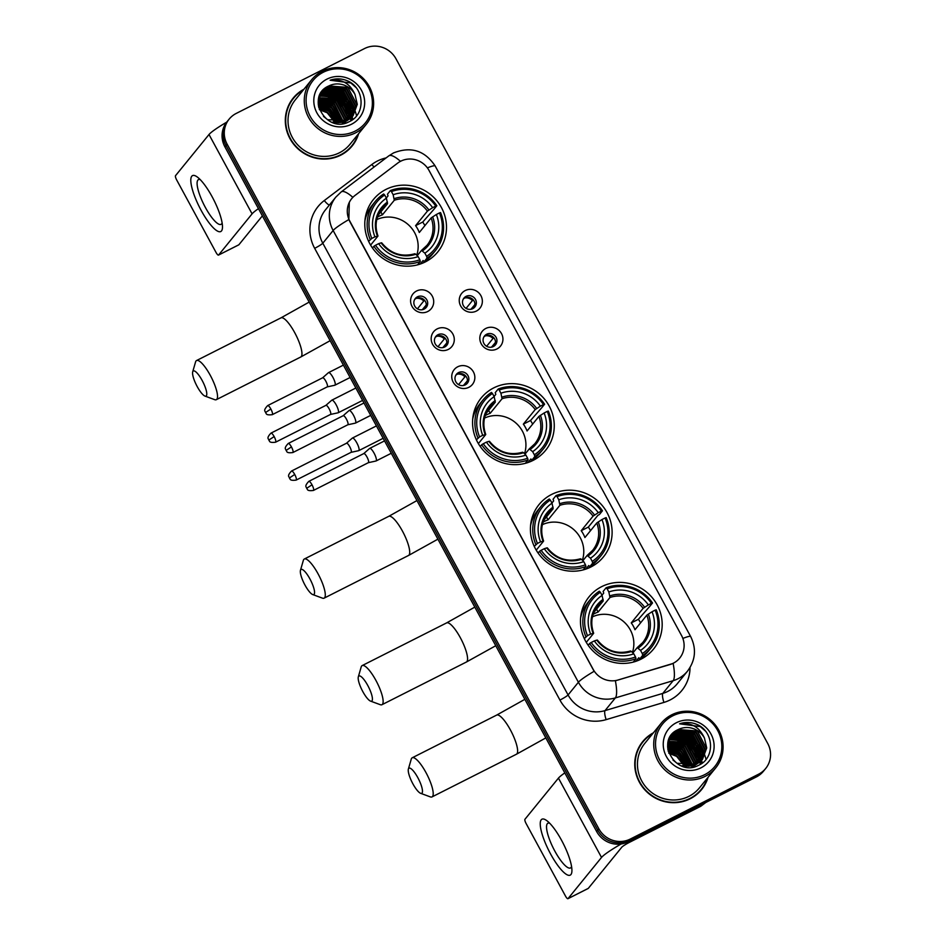 <?xml version="1.0" encoding="UTF-8"?>
<svg xmlns="http://www.w3.org/2000/svg" width="946" height="946" viewBox="0 0 946 946"><rect width="100%" height="100%" fill="white"/><g stroke="black" fill="none" stroke-linecap="round" stroke-linejoin="round"><path stroke-width="1.42" d="M493.729 387.895A41.494 39.85 39.1 0 0 481.218 397.959A41.494 39.85 39.1 0 0 482.294 449.173A41.494 39.85 39.1 0 0 533.083 460.395A41.494 39.85 39.1 0 0 545.594 450.343A41.494 39.85 39.1 0 0 544.518 399.129A41.494 39.85 39.1 0 0 493.729 387.895M551.577 494.462A41.494 39.85 39.1 0 0 539.066 504.525A41.494 39.85 39.1 0 0 540.154 555.728A41.494 39.85 39.1 0 0 590.943 566.961A41.494 39.85 39.1 0 0 603.453 556.898A41.494 39.85 39.1 0 0 602.377 505.696A41.494 39.85 39.1 0 0 551.577 494.462M601.644 586.662A41.494 39.85 39.1 0 0 589.133 596.713A41.494 39.85 39.1 0 0 590.209 647.927A41.494 39.85 39.1 0 0 641.01 659.161A41.494 39.85 39.1 0 0 653.52 649.098A41.494 39.85 39.1 0 0 652.433 597.884A41.494 39.85 39.1 0 0 601.644 586.662M385.956 189.413A41.494 39.85 39.1 0 0 373.445 199.476A41.494 39.85 39.1 0 0 374.533 250.69A41.494 39.85 39.1 0 0 425.322 261.912A41.494 39.85 39.1 0 0 437.832 251.861A41.494 39.85 39.1 0 0 436.745 200.647A41.494 39.85 39.1 0 0 385.956 189.413M427.722 311.518A11.742 11.281 -140.9 0 1 412.018 306.386A11.742 11.281 -140.9 0 1 416.583 291.001A11.742 11.281 -140.9 0 1 432.287 296.145A11.742 11.281 -140.9 0 1 427.722 311.518M417.434 296.808A7.048 6.764 39.1 0 0 415.495 307.202A7.048 6.764 39.1 0 0 426.244 307.403A7.048 6.764 39.1 0 0 417.434 296.808M448.298 349.417A11.742 11.281 -140.9 0 1 432.594 344.273A11.742 11.281 -140.9 0 1 437.158 328.901A11.742 11.281 -140.9 0 1 452.862 334.033A11.742 11.281 -140.9 0 1 448.298 349.417M438.01 334.695A7.048 6.764 39.1 0 0 436.059 345.101A7.048 6.764 39.1 0 0 446.808 345.302A7.048 6.764 39.1 0 0 438.01 334.695M468.873 387.304A11.742 11.281 -140.9 0 1 453.169 382.172A11.742 11.281 -140.9 0 1 457.722 366.788A11.742 11.281 -140.9 0 1 473.426 371.92A11.742 11.281 -140.9 0 1 468.873 387.304M458.574 372.582A7.048 6.764 39.1 0 0 456.634 382.988A7.048 6.764 39.1 0 0 467.383 383.189A7.048 6.764 39.1 0 0 458.574 372.582M476.37 311.068A11.742 11.281 -140.9 0 1 460.667 305.936A11.742 11.281 -140.9 0 1 465.231 290.552A11.742 11.281 -140.9 0 1 480.935 295.696A11.742 11.281 -140.9 0 1 476.37 311.068M466.082 296.358A7.048 6.764 39.1 0 0 464.143 306.752A7.048 6.764 39.1 0 0 474.892 306.953A7.048 6.764 39.1 0 0 466.082 296.358M496.946 348.968A11.742 11.281 -140.9 0 1 481.242 343.824A11.742 11.281 -140.9 0 1 485.806 328.451A11.742 11.281 -140.9 0 1 501.51 333.583A11.742 11.281 -140.9 0 1 496.946 348.968M486.658 334.245A7.048 6.764 39.1 0 0 484.719 344.651A7.048 6.764 39.1 0 0 495.468 344.852A7.048 6.764 39.1 0 0 486.658 334.245M414.691 299.421A7.048 6.764 -140.9 0 1 425.475 308.195M435.266 337.308A7.048 6.764 -140.9 0 1 446.051 346.082M455.83 375.195A7.048 6.764 -140.9 0 1 466.626 383.981M463.339 298.971A7.048 6.764 -140.9 0 1 474.123 307.746M483.914 336.859A7.048 6.764 -140.9 0 1 494.699 345.633M397.746 163.067A21.143 20.304 -140.9 0 1 400.761 161.187A21.143 20.304 -140.9 0 1 429.023 170.434L681.546 635.523A21.143 20.304 -140.9 0 1 679.701 658.085A21.143 20.304 -140.9 0 1 670.016 664.53L618.152 679.985A21.143 20.304 -140.9 0 1 593.213 669.425L349.854 221.222A21.143 20.304 -140.9 0 1 351.687 198.66A21.143 20.304 -140.9 0 1 355.046 195.42L397.746 163.067M303.95 89.22A37.97 36.468 39.1 0 0 293.236 98.041A37.97 36.468 39.1 0 0 294.23 144.904A37.97 36.468 39.1 0 0 340.702 155.179A37.97 36.468 39.1 0 0 352.149 145.98A37.97 36.468 39.1 0 0 358.605 133.693M298.451 93.358A37.97 36.468 39.1 0 0 292.692 98.727M653.39 732.819A37.97 36.468 39.1 0 0 642.677 741.64A37.97 36.468 39.1 0 0 643.67 788.503A37.97 36.468 39.1 0 0 690.154 798.779A37.97 36.468 39.1 0 0 701.601 789.567A37.97 36.468 39.1 0 0 708.057 777.293M647.904 736.958A37.97 36.468 39.1 0 0 642.133 742.326M229.169 119.101L226.957 121.821A23.484 22.562 39.1 0 0 224.923 146.89L596.642 831.522A23.484 22.562 39.1 0 0 628.049 841.798L756.374 776.914L757.486 775.554A23.484 22.562 39.1 0 0 764.557 769.867A23.484 22.562 39.1 0 1 757.486 775.554L629.149 840.438L757.486 775.554L758.586 774.206A23.484 22.562 39.1 0 0 765.669 768.507A23.484 22.562 39.1 0 0 767.703 743.438L395.984 58.806A23.484 22.562 39.1 0 0 364.577 48.53L236.252 113.414A23.484 22.562 39.1 0 0 229.169 119.101A23.484 22.562 39.1 0 0 227.123 144.17L598.853 828.802A23.484 22.562 39.1 0 0 630.249 839.078L758.586 774.206M596.642 831.522L597.754 830.162A23.484 22.562 39.1 0 0 629.149 840.438A23.484 22.562 39.1 0 1 597.754 830.162L226.023 145.53L597.754 830.162L598.853 828.802M228.069 120.461A23.484 22.562 39.1 0 0 226.023 145.53A23.484 22.562 39.1 0 1 228.069 120.461M682.858 638.444A27.41 3.015 -28.5 0 1 690.686 636.587C696.599 648.72 695.547 660.225 687.517 671.128A31.324 30.071 -140.9 0 1 678.069 678.72A31.324 30.071 -140.9 0 1 673.162 680.682A27.41 6.397 73.4 0 0 673.126 663.43L615.373 680.801A27.41 6.397 73.4 0 1 615.373 697.912A31.324 30.071 -140.9 0 1 578.408 682.255A27.41 3.015 151.5 0 1 594.123 671.305L349.724 221.388L348.849 219.555L349.31 202.302M701.033 790.241A37.97 36.468 39.1 0 0 705.125 783.501M351.593 146.642A37.97 36.468 39.1 0 0 355.684 139.913M700.324 764.368A31.324 30.071 39.1 0 0 699.934 762.452A31.324 30.071 39.1 0 1 700.324 764.368M699.638 761.305A31.324 30.071 39.1 0 0 699.319 760.229A31.324 30.071 39.1 0 1 699.638 761.305M699.165 759.756A31.324 30.071 39.1 0 0 698.455 757.841A31.324 30.071 39.1 0 1 699.165 759.756M698.089 756.989A31.324 30.071 39.1 0 0 696.197 753.347A31.324 30.071 39.1 0 1 698.089 756.989M695.014 751.55A31.324 30.071 39.1 0 0 688.664 744.786A31.324 30.071 39.1 0 1 695.014 751.55M686.914 743.485A31.324 30.071 39.1 0 0 679.76 739.748A31.324 30.071 39.1 0 1 686.914 743.485M677.844 739.098A31.324 30.071 39.1 0 0 674.226 738.235A31.324 30.071 39.1 0 1 677.844 739.098M673.422 738.093A31.324 30.071 39.1 0 0 672.204 737.939A31.324 30.071 39.1 0 1 673.422 738.093M671.246 737.845A31.324 30.071 39.1 0 0 670.336 737.785A31.324 30.071 39.1 0 1 671.246 737.845M350.883 120.769A31.324 30.071 39.1 0 0 350.493 118.853A31.324 30.071 39.1 0 0 350.481 118.806A31.324 30.071 39.1 0 1 350.481 118.841A31.324 30.071 39.1 0 1 350.883 120.769M350.197 117.706A31.324 30.071 39.1 0 0 349.878 116.642A31.324 30.071 39.1 0 1 350.197 117.706M349.724 116.169A31.324 30.071 39.1 0 0 349.015 114.241A31.324 30.071 39.1 0 1 349.724 116.169M348.648 113.39A31.324 30.071 39.1 0 0 346.756 109.76A31.324 30.071 39.1 0 1 348.648 113.39M345.574 107.95A31.324 30.071 39.1 0 0 339.224 101.187A31.324 30.071 39.1 0 1 345.574 107.95M337.462 99.886A31.324 30.071 39.1 0 0 330.308 96.149A31.324 30.071 39.1 0 1 337.462 99.886M328.404 95.499A31.324 30.071 39.1 0 0 324.785 94.635A31.324 30.071 39.1 0 1 328.404 95.499M323.97 94.505A31.324 30.071 39.1 0 0 322.752 94.34A31.324 30.071 39.1 0 1 323.97 94.505M321.794 94.245A31.324 30.071 39.1 0 0 320.883 94.186A31.324 30.071 39.1 0 1 321.794 94.245M756.374 776.914A23.484 22.562 39.1 0 0 763.457 771.227L765.669 768.507M201.131 210.343A31.324 8.029 63.2 0 1 190.938 182.613A31.324 8.029 63.2 0 1 197.383 177.079A31.324 8.029 63.2 0 1 212.152 196.792A31.324 8.029 63.2 0 1 222.487 226.721A31.324 8.029 63.2 0 1 201.131 210.343M200.209 179.598A25.057 6.421 -116.8 0 0 198.459 179.622A25.057 6.421 -116.8 0 0 205.353 207.411A25.057 6.421 -116.8 0 0 221.068 224.344A25.057 6.421 -116.8 0 0 222.121 222.96M226.673 122.176A31.324 3.441 151.5 0 0 209.007 134.509L175.507 175.696A3.914 1.005 -116.8 0 0 176.677 179.953L216.043 252.452A3.914 1.005 -116.8 0 0 218.491 255.101A3.914 1.005 -116.8 0 0 218.585 255.03L238.853 244.789L262.373 215.865M258.447 208.64A31.324 3.441 151.5 0 0 252.085 213.855L218.585 255.03M355.199 131.08A33.666 32.33 39.1 0 0 368.278 86.997A33.666 32.33 39.1 0 0 323.272 72.263A33.666 32.33 39.1 0 0 310.193 116.358A33.666 32.33 39.1 0 0 355.199 131.08M355.672 132.795A35.239 33.831 39.1 0 0 366.291 124.245A35.239 33.831 39.1 0 0 365.369 80.777A35.239 33.831 39.1 0 0 322.255 71.234A35.239 33.831 39.1 0 0 311.624 79.771A35.239 33.831 39.1 0 0 312.547 123.252A35.239 33.831 39.1 0 0 355.672 132.795M311.624 79.771L295.365 99.779A35.239 33.831 39.1 0 0 296.275 143.248A35.239 33.831 39.1 0 0 339.401 152.791A35.239 33.831 39.1 0 0 350.032 144.241L366.291 124.245M356.547 115.85A35.239 33.831 39.1 0 0 355.436 111.947M355.365 111.758A35.239 33.831 39.1 0 0 355.081 110.989M354.951 110.647A35.239 33.831 39.1 0 0 354.407 109.322M354.147 108.755A35.239 33.831 39.1 0 0 353.012 106.508M352.456 105.526A35.239 33.831 39.1 0 0 349.452 101.187M347.182 98.632A35.239 33.831 39.1 0 0 339.307 92.495M336.35 90.946A35.239 33.831 39.1 0 0 331.691 89.172M330.686 88.877A35.239 33.831 39.1 0 0 328.487 88.345M327.943 88.238A35.239 33.831 39.1 0 0 326.713 88.025M326.417 87.978A35.239 33.831 39.1 0 0 325.554 87.872M345.834 152.022A37.58 36.09 39.1 0 0 350.741 147.079L351.853 145.731A37.58 36.09 39.1 0 0 357.955 134.498M303.288 90.036A37.58 36.09 39.1 0 0 293.544 98.289A37.58 36.09 39.1 0 0 294.525 144.667A37.58 36.09 39.1 0 0 340.513 154.837A37.58 36.09 39.1 0 0 351.853 145.731M318.849 97.734L338.573 98.822L347.631 116.192L346.969 120.615M318.767 98.017L338.23 99.235L347.277 116.618L346.697 120.745M319.228 96.634L320.919 95.688L339.957 97.119L349.003 114.501L348.01 120.047M319.133 96.906L320.576 96.102L339.602 97.544L348.66 114.927L347.75 120.189M319.677 95.593L322.29 93.985L341.329 95.428L350.387 112.811L348.979 119.433M319.559 95.842L321.947 94.411L340.986 95.853L350.044 113.236L348.743 119.586M320.174 94.588L323.674 92.294L342.712 93.737L351.758 111.12L349.902 118.77M320.044 94.837L323.331 92.72L342.369 94.162L351.415 111.533L349.677 118.936M320.729 93.63L325.046 90.603L344.084 92.034L353.142 109.417L350.765 118.061M320.576 93.867L324.703 91.029L343.741 92.46L352.799 109.842L350.552 118.25M345.692 122.259L342.145 123.654M321.333 92.72L326.429 88.9L345.467 90.343L354.525 107.726L351.581 117.316M345.337 122.684L343.67 123.441M321.439 92.98A31.324 30.071 39.1 0 0 321.155 92.968L326.086 89.326L345.124 90.769L354.171 108.151L351.38 117.517M355.01 94.505A19.57 18.802 39.1 0 0 328.841 85.944C304.742 96.078 326.405 134.308 349.015 121.762C365.901 114.762 364.648 88.12 347.702 80.942C341.837 78.447 335.972 78.199 330.119 80.221C341.695 78.648 349.996 83.402 355.01 94.505L357.281 104.332L353.059 115.708L347.064 120.556L327.576 119.681L323.461 116.346M318.565 98.798L321.995 91.845L327.813 87.209L346.839 88.652L355.897 106.035L352.338 116.535M352.704 116.133L346.721 120.982L332.011 122.259M319.594 95.44L321.652 92.27M321.971 92.069A32.105 30.828 39.1 0 0 321.829 92.058L327.47 87.635L346.496 89.078L355.554 106.449L352.149 116.736M319.287 109.228L327.541 112.373L335.463 122.519M319.464 109.736L327.198 112.799L334.931 122.436M318.731 107.359L328.924 110.682L337.403 122.684M318.849 107.809L328.581 111.108L336.942 122.661M318.4 105.68L330.296 108.979L339.117 122.673M318.471 106.082L329.953 109.405L338.703 122.696M318.223 104.131L331.679 107.288L340.678 122.542M318.258 104.509L331.337 107.714L340.312 122.578M318.175 102.7L333.063 105.597L342.121 122.294M318.175 103.043L332.708 106.023L341.778 122.365M318.211 101.352L334.435 103.906L343.457 121.975M318.199 101.683L334.092 104.32L343.126 122.058M318.341 100.087L335.818 102.203L344.864 119.586L344.699 121.585M318.305 100.394L335.475 102.629L344.521 120.012L344.403 121.679M318.542 98.892L337.19 100.513L346.248 117.895L345.869 121.123M318.483 99.176L336.847 100.938L345.905 118.321L345.586 121.242M328.841 85.944L347.88 87.375L356.938 104.758L352.882 115.92M326.985 79.109A25.838 24.809 39.1 0 0 316.945 112.941A25.838 24.809 39.1 0 0 351.486 124.245A25.838 24.809 39.1 0 0 361.526 90.402A25.838 24.809 39.1 0 0 326.985 79.109M333.016 117.742L335.96 122.578M293.544 98.289L292.432 99.649A37.58 36.09 39.1 0 0 288.601 105.467M330.119 80.221L350.812 82.976L355.838 87.363M331.218 89.208L342.547 93.146L352.657 106.827M329.835 90.899L341.163 94.837L351.273 108.53M328.463 92.59L339.791 96.527L349.902 110.221M327.08 94.293L338.408 98.23L348.518 111.912M325.696 95.984L337.024 99.921L347.147 113.615M318.506 106.259L328.759 110.091L338.526 122.696M331.301 90.828L341.34 94.624L351.037 107.016M329.918 92.519L339.957 96.315L349.653 108.707M328.546 94.222L338.585 98.017L348.282 110.398M318.897 106.082L328.924 109.878L338.621 122.259M197.206 386.571A14.095 3.618 -116.8 0 0 204.963 396.078A14.095 3.618 -116.8 0 0 202.16 380.469A14.095 3.618 -116.8 0 0 192.7 371.825A14.095 3.618 -116.8 0 0 197.206 386.571M192.7 371.825L195.574 361.916A21.924 5.617 63.2 0 1 196.543 360.544A21.924 5.617 63.2 0 1 210.296 375.361A21.924 5.617 63.2 0 1 216.327 399.673A21.924 5.617 63.2 0 1 214.647 399.65L204.963 396.078M368.621 241.348L371.813 238.416A37.272 35.794 39.1 0 1 384.679 194.994L386.406 198.163A33.666 32.33 39.1 0 0 374.935 236.831L377.903 236.133L370.607 245.109M378.223 215.12L387.541 203.674L386.406 198.163M386.311 197.998L388.026 195.893L387.47 194.178L390.414 190.548L391.443 191.589A37.272 35.794 39.1 0 1 435.751 206.086L432.629 207.671A33.666 32.33 39.1 0 0 393.158 194.746L394.293 200.256L382.444 214.813A28.971 27.824 39.1 0 0 378.944 216.291A28.971 27.824 39.1 0 0 377.478 217.095M435.751 206.086L436.839 205.731L433.883 209.362L422.732 222.05L415.59 225.656L427.426 211.1L432.629 207.671M424.896 225.621A37.19 35.712 39.1 0 0 422.732 222.05M427.072 258.045A38.833 37.296 39.1 0 0 435.491 250.513A38.833 37.296 39.1 0 0 440.552 212.578L439.464 212.921A37.272 35.794 39.1 0 1 426.599 256.342L427.072 258.045L424.115 261.675L423.11 260.505L420.225 264.064M424.115 261.675A38.833 37.296 39.1 0 0 432.547 254.143L435.491 250.513M384.679 194.994L383.662 193.965A38.833 37.296 39.1 0 0 375.243 201.498L372.286 205.128A38.833 37.296 39.1 0 0 364.931 220.714M417.553 264.856L420.308 261.463L419.847 259.748A37.272 35.794 39.1 0 1 375.527 245.251L373.895 246.279A38.833 37.296 39.1 0 0 420.308 261.463M373.895 246.279L372.476 248.006M375.243 201.498A38.833 37.296 39.1 0 0 370.182 239.433M426.599 256.342L424.872 253.173A33.666 32.33 39.1 0 0 436.343 214.506L439.464 212.921M375.527 245.251L378.648 243.666A33.666 32.33 39.1 0 0 418.12 256.591L419.847 259.748M374.935 236.831L371.813 238.416M436.343 214.506L431.14 217.935L419.303 232.503A28.971 27.824 -140.9 0 0 415.59 225.656M417.221 255.68L421.514 250.406L424.872 253.173M418.12 256.591L415.802 254.226A30.118 28.924 39.1 0 1 381.108 242.874L378.648 243.666M421.514 250.406L422.555 250.808A30.118 28.924 39.1 0 0 432.629 216.835M415.802 254.226L414.762 253.812L415.802 254.226M387.47 202.054A30.118 28.924 39.1 0 0 377.395 236.039L377.903 236.133M436.839 205.731A38.833 37.296 39.1 0 0 390.414 190.548M393.158 194.746L391.443 191.589M416.748 255.195A28.971 27.824 39.1 0 0 408.223 224.616A28.971 27.824 39.1 0 0 376.768 219.602M382.444 214.813L380.848 211.88M304.967 585.054A14.095 3.618 -116.8 0 0 312.724 594.561A14.095 3.618 -116.8 0 0 309.933 578.952A14.095 3.618 -116.8 0 0 300.461 570.308A14.095 3.618 -116.8 0 0 304.967 585.054M300.461 570.308L303.335 560.399A21.924 5.617 63.2 0 1 304.316 559.027A21.924 5.617 63.2 0 1 318.069 573.844A21.924 5.617 63.2 0 1 324.1 598.156A21.924 5.617 63.2 0 1 322.409 598.132L312.724 594.561M476.394 439.831L479.575 436.898A37.272 35.794 39.1 0 1 492.452 393.477L494.167 396.646A33.666 32.33 39.1 0 0 482.708 435.314L485.676 434.616L478.369 443.591M485.984 413.603L495.302 402.156L494.167 396.646M494.084 396.48L495.799 394.376L495.231 392.661L498.187 389.031L499.204 390.071A37.272 35.794 39.1 0 1 543.524 404.569L540.391 406.153A33.666 32.33 39.1 0 0 500.919 393.229L502.054 398.739L490.217 413.296A28.971 27.824 39.1 0 0 486.705 414.774A28.971 27.824 39.1 0 0 485.239 415.578M543.524 404.569L544.6 404.214L541.656 407.844L530.493 420.532L523.351 424.139L535.2 409.583L540.391 406.153M532.657 424.104A37.19 35.712 39.1 0 0 530.493 420.532M534.833 456.528A38.833 37.296 39.1 0 0 543.264 448.995A38.833 37.296 39.1 0 0 548.313 411.061L547.237 411.404A37.272 35.794 39.1 0 1 534.36 454.813L534.833 456.528L531.889 460.158L530.883 458.987L527.986 462.547M531.889 460.158A38.833 37.296 39.1 0 0 540.308 452.626L543.264 448.995M492.452 393.477L491.423 392.448A38.833 37.296 39.1 0 0 483.004 399.981L480.06 403.611A38.833 37.296 39.1 0 0 472.693 419.196M525.314 463.339L528.081 459.945L527.608 458.231A37.272 35.794 39.1 0 1 483.288 443.733L481.656 444.762A38.833 37.296 39.1 0 0 528.081 459.945M481.656 444.762L480.249 446.488M483.004 399.981A38.833 37.296 39.1 0 0 477.943 437.915M534.36 454.813L532.645 451.656A33.666 32.33 39.1 0 0 544.116 412.988L547.237 411.404M483.288 443.733L486.421 442.149A33.666 32.33 39.1 0 0 525.893 455.073L527.608 458.231M482.708 435.314L479.575 436.898M544.116 412.988L538.913 416.417L527.064 430.986A28.971 27.824 -140.9 0 0 523.351 424.139M524.995 454.163L529.287 448.889L532.645 451.656M525.893 455.073L523.564 452.708A30.118 28.924 39.1 0 1 488.881 441.356L486.421 442.149M529.287 448.889L530.316 449.291A30.118 28.924 39.1 0 0 540.403 415.318M523.564 452.708L522.535 452.294L523.564 452.708M495.243 400.536A30.118 28.924 39.1 0 0 485.168 434.521L485.676 434.616M544.6 404.214A38.833 37.296 39.1 0 0 498.187 389.031M500.919 393.229L499.204 390.071M524.522 453.678A28.971 27.824 39.1 0 0 515.996 423.099A28.971 27.824 39.1 0 0 484.529 418.085M490.217 413.296L488.621 410.363M362.826 691.621A14.095 3.618 -116.8 0 0 370.584 701.128A14.095 3.618 -116.8 0 0 367.793 685.519A14.095 3.618 -116.8 0 0 358.321 676.875A14.095 3.618 -116.8 0 0 362.826 691.621M358.321 676.875L361.195 666.954A21.924 5.617 63.2 0 1 362.176 665.582A21.924 5.617 63.2 0 1 375.917 680.411A21.924 5.617 63.2 0 1 381.948 704.711A21.924 5.617 63.2 0 1 380.268 704.687L370.584 701.128M534.254 546.386L537.434 543.453A37.272 35.794 39.1 0 1 550.312 500.044L552.026 503.201A33.666 32.33 39.1 0 0 540.556 541.869L543.536 541.171L536.228 550.158M543.844 520.17L553.162 508.712L552.026 503.201M551.932 503.036L553.658 500.931L553.091 499.216L556.035 495.586L557.064 496.626A37.272 35.794 39.1 0 1 601.384 511.124L598.25 512.708A33.666 32.33 39.1 0 0 558.779 499.795L559.914 505.294L548.065 519.862A28.971 27.824 39.1 0 0 544.565 521.329A28.971 27.824 39.1 0 0 543.099 522.133M601.384 511.124L602.46 510.781L599.516 514.411L597.86 515.393L588.353 527.088L581.211 530.706L593.059 516.138L598.25 512.708M590.517 530.659A37.19 35.712 39.1 0 0 588.353 527.088M592.693 563.095A38.833 37.296 39.1 0 0 601.112 555.562A38.833 37.296 39.1 0 0 606.173 517.616L605.097 517.97A37.272 35.794 39.1 0 1 592.22 561.38L592.693 563.095L589.736 566.713L588.731 565.542L585.846 569.102M589.736 566.713A38.833 37.296 39.1 0 0 598.168 559.181L601.112 555.562M550.312 500.044L549.283 499.003A38.833 37.296 39.1 0 0 540.864 506.536L537.907 510.166A38.833 37.296 39.1 0 0 530.552 525.751M583.174 569.906L585.941 566.512L585.468 564.797A37.272 35.794 39.1 0 1 541.147 550.288L539.516 551.317A38.833 37.296 39.1 0 0 585.941 566.512M539.516 551.317L538.108 553.055M540.864 506.536A38.833 37.296 39.1 0 0 535.803 544.482M592.22 561.38L590.505 558.211A33.666 32.33 39.1 0 0 601.963 519.543L605.097 517.97M541.147 550.288L544.269 548.715A33.666 32.33 39.1 0 0 583.741 561.628L585.468 564.797M540.556 541.869L537.434 543.453M601.963 519.543L596.772 522.984L584.924 537.541A28.971 27.824 -140.9 0 0 581.211 530.706M582.854 560.718L587.147 555.444L590.505 558.211M583.741 561.628L581.423 559.275A30.118 28.924 39.1 0 1 546.741 547.923L544.269 548.715M587.147 555.444L588.176 555.858A30.118 28.924 39.1 0 0 598.25 521.873M581.423 559.275L580.383 558.861L581.423 559.275M553.103 507.103A30.118 28.924 39.1 0 0 543.028 541.077L543.536 541.171M602.46 510.781A38.833 37.296 39.1 0 0 556.035 495.586M558.779 499.795L557.064 496.626M582.369 560.233A28.971 27.824 39.1 0 0 573.844 529.654A28.971 27.824 39.1 0 0 542.389 524.652M548.065 519.862L546.481 516.93M412.882 783.808A14.095 3.618 -116.8 0 0 420.639 793.316A14.095 3.618 -116.8 0 0 417.848 777.707A14.095 3.618 -116.8 0 0 408.376 769.063A14.095 3.618 -116.8 0 0 412.882 783.808M408.376 769.063L411.25 759.153A21.924 5.617 63.2 0 1 412.231 757.781A21.924 5.617 63.2 0 1 425.984 772.598A21.924 5.617 63.2 0 1 432.015 796.91A21.924 5.617 63.2 0 1 430.324 796.887L420.639 793.316M584.309 638.585L587.49 635.653A37.272 35.794 39.1 0 1 600.367 592.243L602.082 595.401A33.666 32.33 39.1 0 0 590.623 634.068L593.591 633.371L586.284 642.346M593.899 612.358L603.217 600.911L602.082 595.401M601.999 595.235L603.714 593.13L603.146 591.416L606.102 587.785L607.119 588.826A37.272 35.794 39.1 0 1 651.439 603.323L648.317 604.908A33.666 32.33 39.1 0 0 608.846 591.983L609.969 597.494L598.132 612.05A28.971 27.824 39.1 0 0 594.62 613.528A28.971 27.824 39.1 0 0 593.154 614.332M651.439 603.323L652.515 602.98L649.571 606.599L638.408 619.287L631.266 622.894L643.114 608.337L648.317 604.908M640.572 622.858A37.19 35.712 39.1 0 0 638.408 619.287M642.748 655.294A38.833 37.296 39.1 0 0 651.179 647.75A38.833 37.296 39.1 0 0 656.228 609.815L655.152 610.158A37.272 35.794 39.1 0 1 642.275 653.58L642.748 655.294L639.803 658.913L638.798 657.742L635.901 661.301M639.803 658.913A38.833 37.296 39.1 0 0 648.223 651.38L651.179 647.75M600.367 592.243L599.35 591.203A38.833 37.296 39.1 0 0 590.919 598.735L587.974 602.365A38.833 37.296 39.1 0 0 580.608 617.951M633.229 662.105L635.996 658.7L635.523 656.985A37.272 35.794 39.1 0 1 591.203 642.488L589.571 643.517A38.833 37.296 39.1 0 0 635.996 658.7M589.571 643.517L588.164 645.243M590.919 598.735A38.833 37.296 39.1 0 0 585.858 636.67M642.275 653.58L640.56 650.41A33.666 32.33 39.1 0 0 652.031 611.743L655.152 610.158M591.203 642.488L594.336 640.915A33.666 32.33 39.1 0 0 633.808 653.828L635.523 656.985M590.623 634.068L587.49 635.653M652.031 611.743L646.828 615.172L634.979 629.74A28.971 27.824 -140.9 0 0 631.266 622.894M632.909 652.917L637.202 647.643L640.56 650.41M633.808 653.828L631.479 651.463A30.118 28.924 39.1 0 1 596.796 640.123L594.336 640.915M637.202 647.643L638.243 648.057A30.118 28.924 39.1 0 0 648.317 614.072M631.479 651.463L630.45 651.061L631.479 651.463M603.158 599.303A30.118 28.924 39.1 0 0 593.083 633.276L593.591 633.371M652.515 602.98A38.833 37.296 39.1 0 0 606.102 587.785M608.846 591.983L607.119 588.826M632.436 652.433A28.971 27.824 39.1 0 0 623.911 621.853A28.971 27.824 39.1 0 0 592.444 616.839M598.132 612.05L596.536 609.118M466.059 308.396L472.421 300.568A8.609 8.266 39.1 0 0 465.042 297.884M474.987 304.47L470.907 309.283M474.845 305.865A8.609 8.266 39.1 0 0 474.656 304.671M330.485 414.443L338.053 412.799A7.048 1.809 -116.8 0 0 338.171 412.763A7.048 1.809 -116.8 0 0 338.325 412.622A7.048 1.809 -116.8 0 0 336.232 404.947A7.048 1.809 -116.8 0 0 331.81 400.182A7.048 1.809 -116.8 0 0 331.703 400.253A7.048 1.809 -116.8 0 0 331.644 400.312M330.45 414.454A5.085 1.301 -116.8 0 0 330.532 414.431A5.085 1.301 -116.8 0 0 330.651 414.324A5.085 1.301 -116.8 0 0 329.125 408.778A5.085 1.301 -116.8 0 0 325.932 405.337A5.085 1.301 -116.8 0 0 325.862 405.385M472.421 300.568L473.355 299.988M486.634 346.283L492.996 338.467A8.609 8.266 39.1 0 0 485.617 335.783M495.55 342.357L491.482 347.17M495.408 343.753A8.609 8.266 39.1 0 0 495.231 342.57M351.061 452.342L358.629 450.686A7.048 1.809 -116.8 0 0 358.735 450.651A7.048 1.809 -116.8 0 0 358.901 450.521A7.048 1.809 -116.8 0 0 356.796 442.834A7.048 1.809 -116.8 0 0 352.385 438.069A7.048 1.809 -116.8 0 0 352.279 438.14A7.048 1.809 -116.8 0 0 352.219 438.199M351.025 452.342A5.085 1.301 -116.8 0 0 351.108 452.318A5.085 1.301 -116.8 0 0 351.214 452.223A5.085 1.301 -116.8 0 0 349.701 446.678A5.085 1.301 -116.8 0 0 346.508 443.236A5.085 1.301 -116.8 0 0 346.437 443.284M492.996 338.467L493.93 337.876M417.411 308.845L423.773 301.017A8.609 8.266 39.1 0 0 416.394 298.333M426.327 304.919L422.259 309.732M426.185 306.315A8.609 8.266 39.1 0 0 426.007 305.12M327.21 386.89L334.766 385.247A7.048 1.809 -116.8 0 0 334.884 385.199A7.048 1.809 -116.8 0 0 335.05 385.069A7.048 1.809 -116.8 0 0 332.945 377.395A7.048 1.809 -116.8 0 0 328.522 372.629A7.048 1.809 -116.8 0 0 328.428 372.689A7.048 1.809 -116.8 0 0 328.357 372.759M327.162 386.902A5.085 1.301 -116.8 0 0 327.245 386.867A5.085 1.301 -116.8 0 0 327.363 386.772A5.085 1.301 -116.8 0 0 325.85 381.226A5.085 1.301 -116.8 0 0 322.657 377.785A5.085 1.301 -116.8 0 0 322.586 377.832L328.428 372.689M423.773 301.017L424.707 300.438M437.986 346.733L444.348 338.916A8.609 8.266 39.1 0 0 436.969 336.232M446.902 342.807L442.823 347.62M446.76 344.202A8.609 8.266 39.1 0 0 446.571 343.02M347.785 424.778L355.341 423.134A7.048 1.809 -116.8 0 0 355.46 423.099A7.048 1.809 -116.8 0 0 355.613 422.957A7.048 1.809 -116.8 0 0 353.52 415.282A7.048 1.809 -116.8 0 0 349.098 410.517A7.048 1.809 -116.8 0 0 349.003 410.588A7.048 1.809 -116.8 0 0 348.932 410.647M347.738 424.789A5.085 1.301 -116.8 0 0 347.821 424.766A5.085 1.301 -116.8 0 0 347.939 424.671A5.085 1.301 -116.8 0 0 346.413 419.113A5.085 1.301 -116.8 0 0 343.221 415.684A5.085 1.301 -116.8 0 0 343.15 415.732L349.003 410.588M444.348 338.916L445.282 338.325M458.562 384.62L464.924 376.804A8.609 8.266 39.1 0 0 457.533 374.119M467.478 380.706L463.398 385.519M467.336 382.089A8.609 8.266 39.1 0 0 467.147 380.907M368.349 462.677L375.917 461.021A7.048 1.809 -116.8 0 0 376.035 460.986A7.048 1.809 -116.8 0 0 376.189 460.856A7.048 1.809 -116.8 0 0 374.096 453.169A7.048 1.809 -116.8 0 0 369.673 448.404A7.048 1.809 -116.8 0 0 369.567 448.475A7.048 1.809 -116.8 0 0 369.508 448.546M368.313 462.677A5.085 1.301 -116.8 0 0 368.396 462.653A5.085 1.301 -116.8 0 0 368.514 462.559A5.085 1.301 -116.8 0 0 366.989 457.013A5.085 1.301 -116.8 0 0 363.796 453.572A5.085 1.301 -116.8 0 0 363.725 453.619L369.567 448.475M464.924 376.804L465.846 376.224M550.572 853.942A31.324 8.029 63.2 0 1 540.379 826.213A31.324 8.029 63.2 0 1 546.823 820.667A31.324 8.029 63.2 0 1 561.605 840.379A31.324 8.029 63.2 0 1 571.928 870.32A31.324 8.029 63.2 0 1 550.572 853.942M549.65 823.197A25.057 6.421 -116.8 0 0 547.9 823.221A25.057 6.421 -116.8 0 0 554.794 851.01A25.057 6.421 -116.8 0 0 570.509 867.943A25.057 6.421 -116.8 0 0 571.573 866.56M564.821 772.894A31.324 3.441 151.5 0 0 558.447 778.109L524.947 819.283A3.914 1.005 -116.8 0 0 526.118 823.552L565.483 896.051A3.914 1.005 -116.8 0 0 567.943 898.7A3.914 1.005 -116.8 0 0 568.026 898.629L588.294 888.377L621.794 847.202A7.828 0.863 -28.5 0 1 629.93 842.094L700.548 806.394L702.275 804.266M621.167 843.962A31.324 3.441 151.5 0 0 601.526 857.443L568.026 898.629M705.799 802.48L701.104 806.039A3.914 3.76 -140.9 0 1 700.548 806.394M704.652 774.679A33.666 32.33 39.1 0 0 717.718 730.584A33.666 32.33 39.1 0 0 672.712 715.862A33.666 32.33 39.1 0 0 659.634 759.957A33.666 32.33 39.1 0 0 704.652 774.679M705.113 776.382A35.239 33.831 39.1 0 0 715.744 767.845A35.239 33.831 39.1 0 0 714.821 724.364A35.239 33.831 39.1 0 0 671.695 714.833A35.239 33.831 39.1 0 0 661.077 723.371A35.239 33.831 39.1 0 0 661.987 766.851A35.239 33.831 39.1 0 0 705.113 776.382M661.077 723.371L644.805 743.367A35.239 33.831 39.1 0 0 645.728 786.847A35.239 33.831 39.1 0 0 688.854 796.378A35.239 33.831 39.1 0 0 699.472 787.841L715.744 767.845M705.988 759.449A35.239 33.831 39.1 0 0 704.876 755.547M704.817 755.357A35.239 33.831 39.1 0 0 704.534 754.589M704.403 754.246A35.239 33.831 39.1 0 0 703.848 752.921M703.588 752.354A35.239 33.831 39.1 0 0 702.464 750.107M701.897 749.114A35.239 33.831 39.1 0 0 698.893 744.786M696.623 742.232A35.239 33.831 39.1 0 0 688.747 736.083M685.791 734.545A35.239 33.831 39.1 0 0 681.144 732.76M680.139 732.476A35.239 33.831 39.1 0 0 677.927 731.944M677.383 731.837A35.239 33.831 39.1 0 0 676.165 731.625M675.858 731.577A35.239 33.831 39.1 0 0 674.995 731.459M695.275 795.61A37.58 36.09 39.1 0 0 700.194 790.679L701.293 789.319A37.58 36.09 39.1 0 0 707.395 778.097M652.728 733.623A37.58 36.09 39.1 0 0 642.984 741.889A37.58 36.09 39.1 0 0 643.966 788.266A37.58 36.09 39.1 0 0 689.965 798.436A37.58 36.09 39.1 0 0 701.293 789.319M668.302 741.333L688.014 742.409L697.072 759.792L696.41 764.202M668.207 741.617L687.671 742.835L696.729 760.217L696.15 764.344M668.68 740.233L670.359 739.275L689.398 740.718L698.455 758.101L697.45 763.647M668.574 740.505L670.016 739.701L689.055 741.144L698.101 758.526L697.202 763.789M669.118 739.181L671.743 737.584L690.769 739.027L699.827 756.41L698.42 763.032M668.999 739.441L671.4 738.01L690.426 739.453L699.484 756.824L698.183 763.186M669.614 738.187L673.114 735.893L692.153 737.324L701.211 754.707L699.342 762.37M669.484 738.424L672.772 736.319L691.81 737.75L700.868 755.133L699.118 762.535M670.17 737.23L674.498 734.202L693.536 735.633L702.582 753.016L700.206 761.66M670.028 737.466L674.155 734.616L693.182 736.059L702.239 753.442L699.993 761.849M695.133 765.858L691.597 767.241M670.773 736.319L675.87 732.5L694.908 733.942L703.966 751.325L701.021 760.915M694.79 766.272L693.111 767.04M670.619 736.544L675.527 732.925L694.565 734.368L703.623 751.751L700.82 761.104M704.451 738.093A19.57 18.802 39.1 0 0 678.282 729.532C654.183 739.677 675.846 777.908 698.467 765.349C715.342 758.361 714.088 731.719 697.155 724.541C691.278 722.046 685.424 721.798 679.571 723.82C691.148 722.247 699.437 727.001 704.451 738.093L706.721 747.931L702.5 759.307L696.504 764.155L677.017 763.28L672.902 759.945M668.006 742.397L671.435 735.444L677.253 730.809L696.291 732.251L705.338 749.622L701.79 760.135M702.157 759.733L696.161 764.581L681.451 765.858M669.047 739.039L671.092 735.87M671.412 735.657A32.105 30.828 39.1 0 0 671.27 735.657L676.91 731.234L695.949 732.665L704.995 750.048L701.601 760.336M668.727 752.827L676.993 755.972L684.904 766.118M668.905 753.323L676.638 756.398L684.372 766.035M668.183 750.958L678.365 754.281L686.843 766.284M668.29 751.408L678.022 754.695L686.382 766.26M667.852 749.279L679.748 752.578L688.57 766.272M667.911 749.681L679.405 753.004L688.156 766.284M667.675 747.73L681.12 750.888L690.131 766.13M667.699 748.109L680.777 751.313L689.752 766.177M667.616 746.299L682.504 749.197L691.561 765.893M667.616 746.642L682.161 749.61L691.219 765.964M667.663 744.951L683.887 747.494L692.898 765.574M667.64 745.271L683.532 747.919L692.578 765.657M667.781 743.674L685.259 745.803L694.317 763.186L694.151 765.172M667.746 743.994L684.916 746.228L693.974 763.611L693.844 765.279M667.982 742.48L686.642 744.112L695.688 761.495L695.322 764.723M667.935 742.776L686.299 744.537L695.345 761.908L695.026 764.841M678.282 729.532L697.32 730.974L706.378 748.357L702.322 759.52M676.425 722.697A25.838 24.809 39.1 0 0 666.386 756.54A25.838 24.809 39.1 0 0 700.939 767.845A25.838 24.809 39.1 0 0 710.966 734.001A25.838 24.809 39.1 0 0 676.425 722.697M682.468 761.341L685.401 766.177M642.984 741.889L641.885 743.249A37.58 36.09 39.1 0 0 638.053 749.066M679.571 723.82L700.265 726.575L705.29 730.962M680.659 732.795L691.987 736.733L702.098 750.426M679.275 734.498L690.604 738.436L700.726 752.117M677.904 736.189L689.232 740.127L699.342 753.82M676.52 737.88L687.848 741.818L697.971 755.511M675.148 739.583L686.477 743.521L696.587 757.202M667.947 749.859L678.199 753.678L687.979 766.295M680.742 734.427L690.781 738.223L700.478 750.604M679.37 736.118L689.398 739.914L699.094 752.307M677.986 737.809L688.026 741.605L697.722 753.997M668.337 749.681L678.377 753.477L688.073 765.858M690.036 667.533A39.153 37.592 -140.9 0 1 670.075 699.969A39.153 37.592 -140.9 0 1 663.926 702.417L606.138 719.634A39.153 37.592 -140.9 0 1 559.937 700.064L314.663 248.325A39.153 37.592 -140.9 0 1 324.289 200.54L371.861 164.498A39.153 37.592 -140.9 0 1 386.098 157.911M348.849 219.555A27.41 3.015 -28.5 0 0 333.134 230.505L578.408 682.255L568.073 694.955A31.324 30.071 39.1 0 0 605.026 710.612L615.373 697.912L673.162 680.682L662.815 693.394A31.324 30.071 39.1 0 0 667.734 691.431A31.324 30.071 39.1 0 0 677.182 683.84L687.517 671.128M690.686 636.587L435.195 166.023C424.837 150.485 410.942 146.122 393.512 152.933L388.771 155.889A27.41 7.438 52.9 0 1 400.477 161.34M388.771 155.889L341.187 191.932A27.41 7.438 52.9 0 1 352.858 197.347M314.663 248.325A7.828 0.863 -28.5 0 0 322.799 243.217L333.134 230.505A31.324 30.071 -140.9 0 1 335.854 197.087L325.519 209.787A31.324 30.071 39.1 0 0 322.799 243.217L568.073 694.955A7.828 0.863 -28.5 0 1 559.937 700.064M435.195 166.023A27.41 3.015 151.5 0 0 427.391 167.868M227.123 144.17L224.923 146.89M630.249 839.078L628.049 841.798M606.138 719.634A7.828 1.833 -106.6 0 1 605.026 710.612L662.815 693.394A7.828 1.833 -106.6 0 0 663.926 702.417M324.289 200.54A7.828 2.129 -127.1 0 0 329.35 205.093M371.861 164.498A7.828 2.129 -127.1 0 0 374.096 167.004M252.085 213.855L209.007 134.509M351.924 120.095A31.324 30.071 39.1 0 0 351.451 117.671A31.324 30.071 39.1 0 0 351.427 117.552M351.238 116.819A31.324 30.071 39.1 0 0 351.025 116.051M350.812 115.353A31.324 30.071 39.1 0 0 350.316 113.934M350.044 113.213A31.324 30.071 39.1 0 0 348.672 110.268M347.903 108.885A31.324 30.071 39.1 0 0 340.134 99.969M339.295 99.318A31.324 30.071 39.1 0 0 329.042 94.222M327.647 93.843A31.324 30.071 39.1 0 0 324.797 93.287M324.135 93.205A31.324 30.071 39.1 0 0 322.681 93.051M322.338 93.027A31.324 30.071 39.1 0 0 321.605 92.992M352.775 119.492A32.105 30.828 39.1 0 0 352.184 116.748M352.066 116.287A32.105 30.828 39.1 0 0 351.888 115.66M351.806 115.365A32.105 30.828 39.1 0 0 351.415 114.194M351.226 113.674A32.105 30.828 39.1 0 0 350.387 111.593M349.949 110.658A32.105 30.828 39.1 0 0 347.655 106.673M346.13 104.592A32.105 30.828 39.1 0 0 333.5 94.825M331.23 93.914A32.105 30.828 39.1 0 0 327.15 92.755M325.022 92.365A32.105 30.828 39.1 0 0 324.301 92.27M323.839 92.211A32.105 30.828 39.1 0 0 322.811 92.117M330.142 340.678L300.757 356.997A21.924 5.617 -116.8 0 0 294.726 332.685A21.924 5.617 -116.8 0 0 280.974 317.856L309.188 302.081M387.541 203.674A28.971 27.824 39.1 0 0 382.054 208.759C375.869 216.835 374.51 225.917 377.974 235.98M421.644 250.312A28.971 27.824 39.1 0 0 427.001 245.321A28.971 27.824 39.1 0 0 431.14 217.935M428.916 210A30.118 28.924 39.1 0 0 394.234 198.648M427.426 211.1A28.971 27.824 39.1 0 0 394.293 200.256M437.903 539.161L408.518 555.479A21.924 5.617 -116.8 0 0 402.488 531.167A21.924 5.617 -116.8 0 0 388.735 516.339L416.95 500.564M495.302 402.156A28.971 27.824 39.1 0 0 489.815 407.241C483.631 415.318 482.271 424.399 485.747 434.462M529.417 448.794A28.971 27.824 39.1 0 0 534.774 443.804A28.971 27.824 39.1 0 0 538.913 416.417M536.689 408.471A30.118 28.924 39.1 0 0 501.995 397.131M535.2 409.583A28.971 27.824 39.1 0 0 502.054 398.739M495.763 645.716L466.378 662.034A21.924 5.617 -116.8 0 0 460.347 637.722A21.924 5.617 -116.8 0 0 446.595 622.906L474.809 607.119M553.162 508.712A28.971 27.824 39.1 0 0 547.675 513.796C541.49 521.885 540.131 530.954 543.595 541.017M587.265 555.361A28.971 27.824 39.1 0 0 592.622 550.359A28.971 27.824 39.1 0 0 596.772 522.984M594.537 515.038A30.118 28.924 39.1 0 0 559.855 503.686M593.059 516.138A28.971 27.824 39.1 0 0 559.914 505.294M545.818 737.915L516.433 754.234A21.924 5.617 -116.8 0 0 510.402 729.922A21.924 5.617 -116.8 0 0 496.662 715.093L524.864 699.319M603.217 600.911A28.971 27.824 39.1 0 0 597.742 605.996C591.546 614.072 590.186 623.154 593.662 633.217M637.332 647.549A28.971 27.824 39.1 0 0 642.689 642.559A28.971 27.824 39.1 0 0 646.828 615.172M644.604 607.237A30.118 28.924 39.1 0 0 609.91 595.885M643.114 608.337A28.971 27.824 39.1 0 0 609.969 597.494M274.151 436.579A5.085 1.301 -116.8 0 0 270.958 433.138C265.601 438.778 269.184 438.873 268.782 440.103L274.151 436.579A5.085 1.301 -116.8 0 1 275.546 442.22L330.532 414.431M294.726 474.466A5.085 1.301 -116.8 0 0 291.534 471.025C286.177 476.666 289.76 476.772 289.358 478.002L294.726 474.466A5.085 1.301 -116.8 0 1 296.122 480.107L351.108 452.318M270.863 409.027A5.085 1.301 -116.8 0 0 267.671 405.586C262.326 411.226 265.897 411.321 265.495 412.551L270.863 409.027A5.085 1.301 -116.8 0 1 272.271 414.667L327.245 386.867M291.439 446.914A5.085 1.301 -116.8 0 0 288.246 443.473C282.889 449.114 286.472 449.22 286.07 450.438L291.439 446.914A5.085 1.301 -116.8 0 1 292.834 452.555L347.821 424.766M312.014 484.801A5.085 1.301 -116.8 0 0 308.822 481.36C303.465 487.001 307.048 487.107 306.646 488.337L312.014 484.801A5.085 1.301 -116.8 0 1 313.41 490.454L368.396 462.653M601.526 857.443L558.447 778.109M702.736 804.029L701.104 806.039M701.376 763.694A31.324 30.071 39.1 0 0 700.903 761.27A31.324 30.071 39.1 0 0 700.868 761.152M700.69 760.418A31.324 30.071 39.1 0 0 700.466 759.65M700.253 758.952A31.324 30.071 39.1 0 0 699.756 757.521M699.484 756.812A31.324 30.071 39.1 0 0 698.124 753.856M697.356 752.472A31.324 30.071 39.1 0 0 689.587 743.568M688.747 742.917A31.324 30.071 39.1 0 0 678.483 737.821M677.088 737.442A31.324 30.071 39.1 0 0 674.238 736.887M673.576 736.804A31.324 30.071 39.1 0 0 672.133 736.65M671.79 736.627A31.324 30.071 39.1 0 0 671.057 736.579M702.216 763.091A32.105 30.828 39.1 0 0 701.636 760.336M701.518 759.886A32.105 30.828 39.1 0 0 701.329 759.248M701.246 758.964A32.105 30.828 39.1 0 0 700.856 757.781M700.679 757.273A32.105 30.828 39.1 0 0 699.827 755.192M699.39 754.258A32.105 30.828 39.1 0 0 697.096 750.273M695.57 748.191A32.105 30.828 39.1 0 0 682.953 738.424M680.671 737.513A32.105 30.828 39.1 0 0 676.591 736.355M675.692 736.165A32.105 30.828 39.1 0 0 673.753 735.87M673.28 735.811A32.105 30.828 39.1 0 0 672.251 735.716M341.187 191.932L335.854 197.087M238.759 244.86L218.491 255.101M300.757 356.997L216.327 399.673M423.335 262.858L424.494 261.439M427.001 245.321L421.573 250.347M414.892 253.729C401.754 257.383 390.686 253.741 381.687 242.815M365.629 215.913L366.788 214.494M280.974 317.856L196.543 360.544M408.518 555.479L324.1 598.156M531.108 461.341L532.255 459.922M534.774 443.804L529.346 448.83M522.653 452.212C509.516 455.866 498.447 452.223 489.449 441.285M473.402 414.395L474.549 412.976M388.735 516.339L304.316 559.027M466.378 662.034L381.948 704.711M588.956 567.896L590.115 566.477M592.622 550.359L587.206 555.385M580.513 558.767C567.375 562.421 556.307 558.79 547.308 547.852M531.262 520.95L532.409 519.531M446.595 622.906L362.176 665.582M516.433 754.234L432.015 796.91M639.023 660.095L640.17 658.676M642.689 642.559L637.261 647.584M630.568 650.966C617.431 654.62 606.362 650.978 597.364 640.052M581.317 613.15L582.464 611.731M496.662 715.093L412.231 757.781M362.578 400.418L338.171 412.763M325.897 405.361L331.703 400.253M355.85 388.026L331.81 400.182M270.958 433.138L325.932 405.337M275.546 442.22C267.895 443.189 269.977 440.328 268.782 440.103M383.154 438.305L358.735 450.651M346.473 443.248L352.279 438.14M376.425 425.913L352.385 438.069M291.534 471.025L346.508 443.236M296.122 480.107C288.471 481.088 290.552 478.215 289.358 478.002M350.126 377.501L334.884 385.199M343.398 365.109L328.522 372.629M267.671 405.586L322.657 377.785M272.271 414.667C264.608 415.637 266.689 412.775 265.495 412.551M370.702 415.389L355.46 423.099M363.974 402.996L349.098 410.517M288.246 443.473L343.221 415.684M292.834 452.555C285.184 453.536 287.265 450.663 286.07 450.438M391.277 453.276L376.035 460.986M384.549 440.883L369.673 448.404M308.822 481.36L363.796 453.572M313.41 490.454C305.759 491.423 307.84 488.55 306.646 488.337M588.199 888.46L567.943 898.7"/></g></svg>
